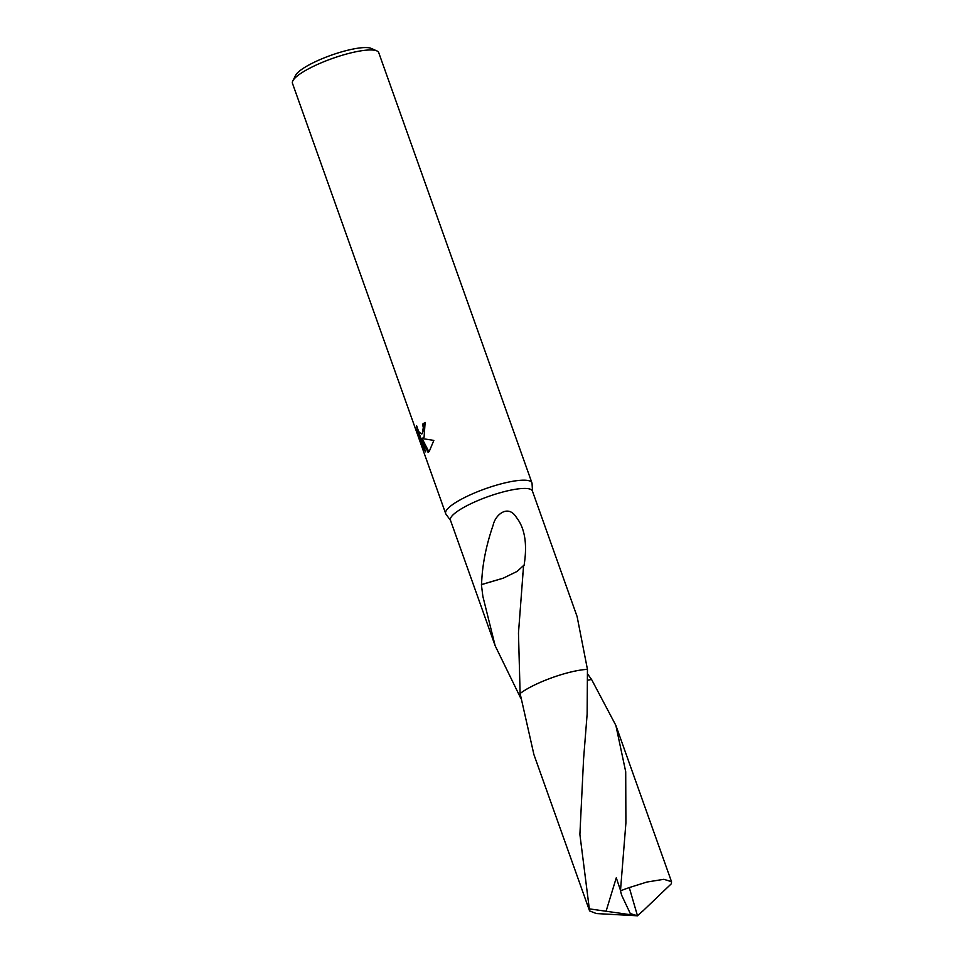 <?xml version="1.0" encoding="UTF-8"?>
<svg xmlns="http://www.w3.org/2000/svg" width="964" height="964" viewBox="0 0 964 964"><rect width="100%" height="100%" fill="white"/><g stroke="black" fill="none" stroke-linecap="round" stroke-linejoin="round"><path stroke-width="1.45" d="M532.49 491.279L532.056 483.506A45.778 10.062 160.4 0 0 531.923 482.856A45.778 10.062 160.4 0 0 495.845 485.338A45.778 10.062 160.4 0 0 449.043 507.401A45.778 10.062 160.4 0 0 445.669 513.571A45.778 10.062 160.4 0 0 445.971 514.149L450.55 520.464M453.646 514.306A43.488 9.568 160.4 0 0 450.441 520.174L495.159 645.76L482.868 596.367L481.398 584.666L503.208 578.195L517.114 571.411L523.585 565.507L518.475 633.035L520.114 693.526L533.923 754.607L589.582 910.896L579.894 834.45L583.582 758.981L587.136 714.119L587.45 669.378A43.488 9.568 160.4 0 0 520.114 693.514A43.501 9.568 160.4 0 1 587.45 669.378L577.111 616.574L532.393 490.989A43.488 9.568 160.4 0 0 498.111 493.339A43.488 9.568 160.4 0 0 453.646 514.306M424.076 437.282L421.991 438.536L433.836 440.403L429.173 451.598L428.052 452.285L420.919 438.439L425.702 451.887L423.425 448.863L417.52 432.27L416.677 425.871L418.617 431.523L421.316 433.908L422.485 432.824L423.292 427.534L422.581 424.208A45.778 10.062 -19.6 0 1 425.124 422.401L424.076 437.282M531.923 482.856L378.732 52.659A45.778 10.062 160.4 0 0 376.864 50.911A45.778 10.062 160.4 0 0 337.762 56.647A45.778 10.062 160.4 0 0 295.852 77.204A45.778 10.062 160.4 0 0 292.827 80.831A45.778 10.062 160.4 0 0 292.478 83.362L445.669 513.571M376.864 50.911L371.236 48.417A41.199 9.062 160.4 0 0 336.05 53.574A41.199 9.062 160.4 0 0 298.334 72.071A41.199 9.062 160.4 0 0 295.611 75.349L292.827 80.831M587.703 674.125L591.571 679.463L587.907 680.162L591.571 679.463L615.876 725.422L625.708 771.742L625.901 822.979L620.467 890.869L621.672 895.267L630.866 914.776L589.715 908.919M520.632 697.984L495.159 645.76M425.257 422.774A44.633 9.809 160.4 0 0 423.582 423.979L424.293 427.305L422.304 433.68L421.316 433.908M423.582 423.979L422.581 424.208M418.292 430.848L424.473 448.634L423.425 448.875M418.557 432.029L417.52 432.27M422.991 438.307L421.991 438.536M420.919 438.439L422.075 438.512M422.112 438.572L428.908 451.803M503.232 578.171L481.59 584.521C482.108 565.748 485.964 545.949 493.146 525.151C495.376 514.583 508.149 504.039 516.379 517.367C524.898 528.164 527.465 544.166 524.079 565.362A43.488 9.568 160.4 0 0 523.585 565.507M587.45 669.378L587.438 669.378A43.501 9.568 160.4 0 0 572.05 671.739A43.501 9.568 160.4 0 0 520.114 693.526M642.458 911.137L637.493 915.8L596.33 913.559L589.582 910.896M630.215 913.559L637.493 915.8L629.275 887.579A43.488 9.568 160.4 0 0 620.467 890.869M629.275 887.579L646.928 882.036L663.907 879.301L671.522 881.711L671.39 883.711L642.41 911.426M620.503 890.35L616.273 877.806L606.163 910.98M522.85 573.074L522.741 574.207M671.522 881.711L615.876 725.422M623.407 855.719L623.298 856.888M637.493 915.8L642.313 911.402"/></g></svg>
